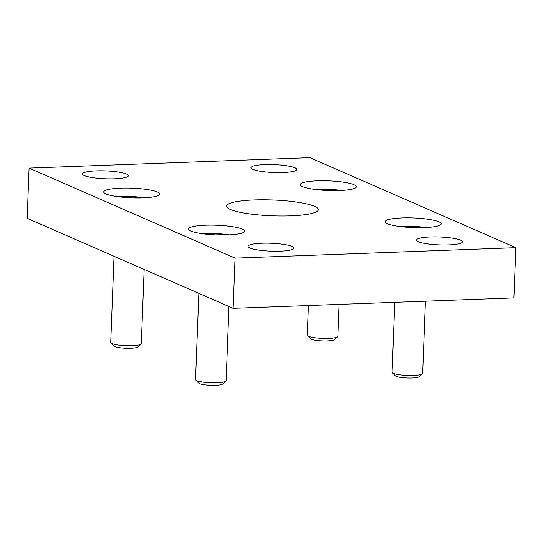 <?xml version="1.0" encoding="UTF-8"?>
<svg xmlns="http://www.w3.org/2000/svg" width="543" height="543" viewBox="0 0 543 543"><rect width="100%" height="100%" fill="white"/><g stroke="black" fill="none" stroke-linecap="round" stroke-linejoin="round"><path stroke-width="0.81" d="M515.85 247.689L309.87 157.653L29.078 168.092L27.15 218.3L233.13 308.336L513.922 297.897L515.85 247.689L235.058 258.129L233.13 308.336M29.078 168.092L235.058 258.129M230.347 209.455A45.904 7.907 2.2 0 0 281.593 215.985A45.904 7.907 2.2 0 0 318.334 209.652A45.904 7.907 2.2 0 0 272.769 199.987A45.904 7.907 2.2 0 0 226.594 206.13A45.904 7.907 2.2 0 0 230.347 209.455M106.041 193.966A28.053 4.833 2.2 0 0 137.359 197.957A28.053 4.833 2.2 0 0 159.812 194.082A28.053 4.833 2.2 0 0 131.963 188.177A28.053 4.833 2.2 0 0 103.747 191.93A28.053 4.833 2.2 0 0 106.041 193.966M387.41 223.73A28.053 4.833 2.2 0 0 418.728 227.721A28.053 4.833 2.2 0 0 441.181 223.852A28.053 4.833 2.2 0 0 413.332 217.947A28.053 4.833 2.2 0 0 385.116 221.7A28.053 4.833 2.2 0 0 387.41 223.73M190.858 231.04A28.053 4.833 2.2 0 0 222.175 235.031A28.053 4.833 2.2 0 0 244.628 231.162A28.053 4.833 2.2 0 0 216.779 225.25A28.053 4.833 2.2 0 0 188.564 229.003A28.053 4.833 2.2 0 0 190.858 231.04M302.594 186.656A28.053 4.833 2.2 0 0 333.911 190.647A28.053 4.833 2.2 0 0 356.364 186.778A28.053 4.833 2.2 0 0 328.522 180.867A28.053 4.833 2.2 0 0 300.299 184.62A28.053 4.833 2.2 0 0 302.594 186.656M84.369 175.613A22.955 3.957 2.2 0 0 109.998 178.878A22.955 3.957 2.2 0 0 128.365 175.715A22.955 3.957 2.2 0 0 105.586 170.882A22.955 3.957 2.2 0 0 82.495 173.95A22.955 3.957 2.2 0 0 84.369 175.613M418.436 241.737A22.955 3.957 2.2 0 0 444.065 245.002A22.955 3.957 2.2 0 0 462.432 241.832A22.955 3.957 2.2 0 0 439.647 236.999A22.955 3.957 2.2 0 0 416.562 240.067A22.955 3.957 2.2 0 0 418.436 241.737M249.963 247.995A22.955 3.957 2.2 0 0 275.586 251.266A22.955 3.957 2.2 0 0 293.96 248.097A22.955 3.957 2.2 0 0 271.174 243.264A22.955 3.957 2.2 0 0 248.083 246.332A22.955 3.957 2.2 0 0 249.963 247.995M252.848 169.348A22.955 3.957 2.2 0 0 278.471 172.613A22.955 3.957 2.2 0 0 296.845 169.45A22.955 3.957 2.2 0 0 274.059 164.617A22.955 3.957 2.2 0 0 250.968 167.685A22.955 3.957 2.2 0 0 252.848 169.348M228.97 306.517L226.119 380.718A15.299 2.634 -177.8 0 1 225.868 381.172A15.299 2.634 -177.8 0 1 212.544 382.815A15.299 2.634 -177.8 0 1 196.79 380.657A15.299 2.634 -177.8 0 1 195.758 380.012A15.299 2.634 -177.8 0 1 195.541 379.543L198.853 293.356M225.868 381.172L222.671 384.037A12.17 2.097 -177.8 0 1 212.075 385.347A12.17 2.097 -177.8 0 1 199.546 383.63A12.17 2.097 -177.8 0 1 198.724 383.12L195.758 380.012M425.447 301.189L422.678 373.414A15.299 2.634 -177.8 0 1 422.42 373.862A15.299 2.634 -177.8 0 1 409.103 375.512A15.299 2.634 -177.8 0 1 393.342 373.346A15.299 2.634 -177.8 0 1 392.311 372.708A15.299 2.634 -177.8 0 1 392.094 372.24L394.781 302.329M422.42 373.862L419.23 376.733A12.17 2.097 -177.8 0 1 408.635 378.043A12.17 2.097 -177.8 0 1 396.098 376.319A12.17 2.097 -177.8 0 1 395.277 375.81L392.311 372.708M339.09 304.399L337.861 336.334A15.299 2.634 -177.8 0 1 337.61 336.789A15.299 2.634 -177.8 0 1 324.286 338.432A15.299 2.634 -177.8 0 1 308.533 336.273A15.299 2.634 -177.8 0 1 307.494 335.628A15.299 2.634 -177.8 0 1 307.277 335.16L308.417 305.539M337.61 336.789L334.413 339.653A12.17 2.097 -177.8 0 1 323.818 340.963A12.17 2.097 -177.8 0 1 311.282 339.246A12.17 2.097 -177.8 0 1 310.46 338.737L307.494 335.628M144.16 269.443L141.309 343.644A15.299 2.634 -177.8 0 1 141.051 344.099A15.299 2.634 -177.8 0 1 127.734 345.742A15.299 2.634 -177.8 0 1 111.973 343.576A15.299 2.634 -177.8 0 1 110.942 342.938A15.299 2.634 -177.8 0 1 110.724 342.47L114.037 256.276M141.051 344.099L137.861 346.963A12.17 2.097 -177.8 0 1 127.259 348.273A12.17 2.097 -177.8 0 1 114.729 346.549A12.17 2.097 -177.8 0 1 113.908 346.04L110.942 342.938M203.415 233.857A22.955 3.957 -177.8 0 1 229.451 234.861M399.967 226.553A22.955 3.957 -177.8 0 1 426.004 227.551M315.15 189.48A22.955 3.957 -177.8 0 1 341.187 190.478M118.598 196.783A22.955 3.957 -177.8 0 1 144.635 197.788M203.15 233.823L209.333 233.544L229.716 234.847M399.702 226.519L405.892 226.234L426.269 227.537M314.886 189.439L321.076 189.161L341.459 190.464M118.333 196.749L124.523 196.464L144.9 197.767"/></g></svg>
